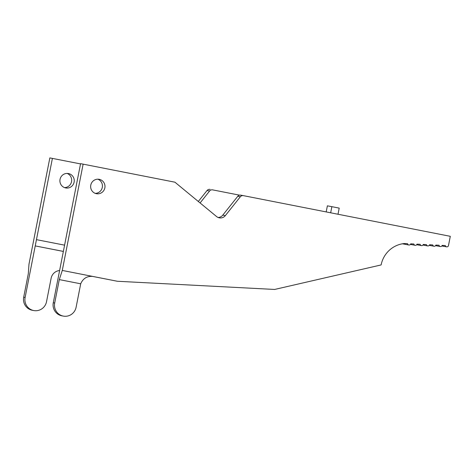 <?xml version="1.0" encoding="UTF-8"?>
<svg xmlns="http://www.w3.org/2000/svg" width="474" height="474" viewBox="0 0 474 474"><rect width="100%" height="100%" fill="white"/><g stroke="black" fill="none" stroke-linecap="round" stroke-linejoin="round"><path stroke-width="0.71" d="M76.107 307.247L80.704 283.802L59.291 279.595L54.688 303.04A11.151 10.914 100.6 0 0 63.344 316.099A11.151 10.914 100.6 0 0 76.107 307.247M59.291 279.595L62.284 270.435L83.134 164.146L80.574 163.666L53.284 302.773A11.151 10.914 100.6 0 0 61.934 315.838L63.344 316.099M80.704 283.802C83.057 278.392 87.086 275.933 92.803 276.431L117.356 281.26L274.636 289.448L381.132 264.93A26.544 25.987 100.6 0 1 404.399 243.529L407.545 243.683A1.653 1.618 -79.4 0 0 408.837 245.005L402.414 243.796M99.22 179.32A7.329 7.169 100.6 0 0 99.167 179.314A7.329 7.169 100.6 0 0 90.765 185.192A7.329 7.169 100.6 0 0 96.459 193.712A7.329 7.169 100.6 0 0 104.849 187.894A7.329 7.169 100.6 0 0 99.22 179.32M97.863 179.19A7.329 7.169 -79.4 0 1 95.203 193.356M92.246 276.342L117.356 281.26M62.284 270.435L92.726 276.419M83.134 164.146L174.924 182.194L216.588 216.559A6.369 6.239 -79.4 0 0 225.369 215.587L240.33 196.775L237.77 196.295A3.188 3.117 -79.4 0 1 240.798 195.164L243.31 195.632M218.105 217.483A6.369 6.239 100.6 0 0 222.81 215.107L237.77 196.295M408.837 245.005A1.653 1.618 -79.4 0 0 410.691 243.837L413.838 243.992A1.659 1.623 100.6 0 0 416.99 244.151L420.136 244.306A1.659 1.623 -79.4 0 0 423.282 244.46L426.428 244.614A1.653 1.623 -79.4 0 0 429.574 244.768L432.721 244.922A1.659 1.623 100.6 0 0 435.873 245.076L439.019 245.236A1.659 1.623 -79.4 0 0 442.165 245.39L445.311 245.544A1.659 1.623 -79.4 0 0 448.457 245.698L450.3 236.319L243.363 195.643A3.188 3.117 100.6 0 0 240.33 196.775M330.662 212.802L331.865 206.676L339.212 208.116L338.009 214.248M331.865 206.676L327.386 205.834L326.189 211.925M239.577 195.169L212.63 189.873A3.188 3.117 100.6 0 0 209.597 191.004L200.093 202.955M74.116 182.129A7.329 7.169 100.6 0 0 68.428 173.543A7.329 7.169 100.6 0 0 60.032 179.421A7.329 7.169 100.6 0 0 65.726 187.947A7.329 7.169 100.6 0 0 74.116 182.129M63.362 251.404L35.23 245.905L25.11 297.488A11.151 10.914 100.6 0 0 33.761 310.547L32.351 310.286A11.151 10.914 -79.4 0 1 23.7 297.222L28.298 273.776L28.985 264.184L49.841 157.901L80.527 163.909M52.401 158.381L36.457 239.654L64.588 245.153M36.457 239.654L35.23 245.905L63.356 251.433M33.761 310.547A11.151 10.914 100.6 0 0 46.529 301.695L51.127 278.25A9.557 9.356 -79.4 0 1 59.605 270.536M198.316 201.486L207.037 190.524A3.188 3.117 -79.4 0 1 210.065 189.393L210.041 189.387M67.13 173.425A7.329 7.169 -79.4 0 1 64.47 187.586M54.688 303.04L53.284 302.773M222.81 215.107L225.369 215.587M23.7 297.222L25.11 297.488M209.597 191.004L207.037 190.524M243.334 195.638L240.774 195.158M415.129 245.307L410.389 244.418M421.422 245.615L416.682 244.726M427.72 245.929L422.974 245.04M434.012 246.237L429.272 245.342M440.31 246.545L435.565 245.656M446.603 246.853L441.863 245.965"/></g></svg>
